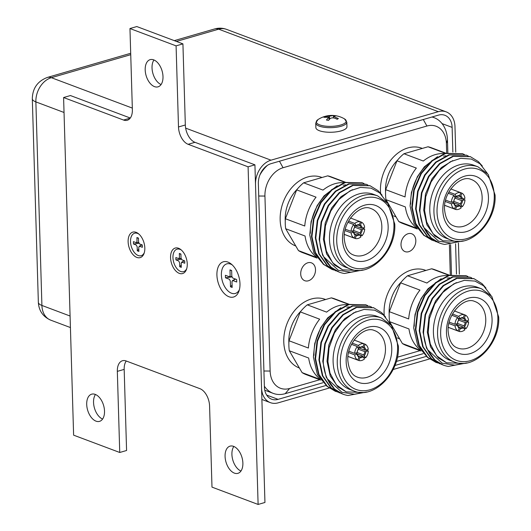 <?xml version="1.0" encoding="UTF-8"?>
<svg xmlns="http://www.w3.org/2000/svg" width="531" height="531" viewBox="0 0 531 531"><rect width="100%" height="100%" fill="white"/><g stroke="black" fill="none" stroke-linecap="round" stroke-linejoin="round"><path stroke-width="0.8" d="M300.705 273.936A9.531 7.062 110.6 0 0 304.761 280.707A9.531 7.062 110.6 0 0 315.514 269.642A9.531 7.062 110.6 0 0 311.465 262.865A9.531 7.062 110.6 0 0 300.705 273.936M401.011 244.857A9.531 7.062 110.6 0 0 405.067 251.628A9.531 7.062 110.6 0 0 415.819 240.563A9.531 7.062 110.6 0 0 411.764 233.786A9.531 7.062 110.6 0 0 401.011 244.857M450.295 274.919L449.399 244.665M446.677 152.901L446.398 143.45A24.207 17.928 110.6 0 0 426.911 126.026L283.063 167.73A24.207 17.928 110.6 0 0 264.936 196.058L270.133 371.043A24.207 17.928 110.6 0 0 289.614 388.473L319.748 379.738M431.968 117.006A31.541 23.364 -69.4 0 1 434.066 117.643A31.541 23.364 -69.4 0 1 447.48 140.065L447.852 152.636M450.587 244.599L451.476 274.653M423.18 353.673L396.299 361.465M322.875 382.751L285.207 393.67A31.541 23.364 -69.4 0 1 273.239 393.385A31.541 23.364 -69.4 0 1 264.372 386.229M397.374 357.23L420.048 350.652M259.938 174.891A31.541 23.364 -69.4 0 1 267.385 165.387M449.684 277.819A40.489 29.995 110.6 0 0 447.148 278.178M432.798 285.074A40.489 29.995 110.6 0 0 414.28 326.173M427.641 357.529L417.724 345.575L413.709 327.966L415.05 314.405L420.983 298.721L427.979 288.811L441.148 278.689M481.597 288.844L477.449 287.284A39.022 28.906 110.6 0 0 433.409 332.598A39.022 28.906 110.6 0 0 450.009 360.337L454.158 361.896A39.022 28.906 -69.4 0 1 437.557 334.158A39.022 28.906 -69.4 0 1 481.597 288.844L491.806 296.404L498.689 317.014C500.454 343.57 474.17 370.645 454.158 361.896M490.856 295.269L483.595 285.791L474.993 281.091L464.34 280.335L453.978 283.76L442.867 292.422L434.723 303.964L429.36 318.773L428.212 332.559L430.322 344.101L436.655 355.81L446.564 362.799L462.123 363.35M447.872 275.622A40.489 29.995 -69.4 0 0 426.937 283.036L407.562 275.762A40.489 29.995 110.6 0 0 400.593 282.824L419.968 290.099A40.489 29.995 -69.4 0 0 408.684 318.952L389.309 311.677A40.489 29.995 110.6 0 0 389.19 316.755A40.489 29.995 110.6 0 0 389.608 321.673L402.398 343.544A40.489 29.995 110.6 0 0 406.414 345.535L420.964 350.998M449.359 275.164L434.882 269.728A40.489 29.995 110.6 0 0 431.637 268.786L448.947 275.284M384.225 315.308A36.672 27.167 -69.4 0 1 384.086 312.859A36.672 27.167 -69.4 0 1 425.47 270.272A36.672 27.167 -69.4 0 1 425.915 270.445M401.204 282.08A33.081 24.506 110.6 0 0 389.137 312.898A33.081 24.506 110.6 0 0 389.19 314.067M443.272 365.096L434.896 360.045L426.519 348.13L423.074 332.247L425.052 314.79L432.115 298.402L443.153 285.572L456.448 278.231L473.778 278.622M463.324 363.323L454.835 365.162L442.21 363.197L427.641 349.737C425.178 344.453 423.818 338.685 423.552 332.426L425.537 314.969L432.599 298.581L443.637 285.751L456.925 278.41L474.017 278.709L482.009 283.62L485.965 288.061M435.778 362.281L427.209 357.157L418.833 345.243L415.388 329.359L417.366 311.903L424.428 295.515L435.466 282.684L448.761 275.343L466.092 275.735M437.723 362.945L436.017 362.374L427.687 357.336L419.311 345.429L415.866 329.539L417.844 312.082L424.913 295.694L435.944 282.864L449.239 275.523L466.331 275.821L467.99 276.518M439.622 363.722L431.053 358.598L422.676 346.69L419.231 330.806L421.209 313.343L428.271 296.962L439.31 284.125L452.604 276.784L469.935 277.175M441.566 364.392L431.53 358.777L423.154 346.869L419.709 330.986L421.687 313.529L428.756 297.141L439.787 284.304L453.082 276.963L470.174 277.268L471.833 277.959M451.841 315.268L457.649 317.452A8.781 6.505 -69.4 0 0 454.974 324.288L449.233 322.131M454.436 310.967L464.419 314.717A8.781 6.505 -69.4 0 0 458.711 316.376L452.498 314.04M465.528 315.168L464.393 318.069A5.682 4.208 -69.4 0 1 466.138 321.056L468.561 320.352A8.781 6.505 -69.4 0 0 465.528 315.168L464.413 314.744M458.678 320.14L465.149 322.576A4.952 3.671 110.6 0 1 463.875 325.822L457.457 323.406M457.589 324.932L462.813 326.897A4.952 3.671 110.6 0 1 460.105 327.68L459.003 327.269M457.556 324.773A4.952 3.671 110.6 0 0 458.996 327.235L459.189 328.098A5.682 4.208 -69.4 0 1 457.443 325.111L457.556 324.773L455.704 324.076M446.564 362.799L438.327 357.934L430.541 346.882L427.329 332.134L429.148 315.932L435.679 300.719L445.031 289.548L456.348 282.618M443.226 365.076L443.319 365.116A45.839 33.957 -69.4 0 0 448.337 366.43L466.988 362.892M457.649 317.452L458.784 320.001A4.952 3.671 110.6 0 0 457.51 323.246L457.397 323.591A5.682 4.208 -69.4 0 1 458.937 319.649M458.134 318.281L459.846 318.925L459.999 318.573A5.682 4.208 -69.4 0 1 463.284 317.618L462.554 318.135A4.952 3.671 110.6 0 0 459.846 318.925M458.711 316.376L459.999 318.573M464.419 314.717L463.284 317.618M462.421 318.122L463.663 318.587L464.393 318.069M466.138 321.056L465.103 321.049A4.952 3.671 110.6 0 0 463.663 318.587M458.246 318.474L465.103 321.049M465.149 322.576L468.607 321.879L466.298 321.009M468.607 321.879A8.781 6.505 -69.4 0 1 465.933 328.716L463.875 325.822M465.933 328.716L463.762 327.899M463.583 327.594A5.682 4.208 -69.4 0 1 460.297 328.55L459.162 331.45A8.781 6.505 -69.4 0 0 464.871 329.797L462.813 326.897M460.297 328.55L460.105 327.68M459.162 331.45L448.283 327.361M459.189 328.098L458.054 330.999L448.283 327.335M458.054 330.999A8.781 6.505 -69.4 0 1 455.021 325.815L457.443 325.111M455.021 325.815L448.894 323.518M454.974 324.288L457.397 323.591M466.185 322.576A5.682 4.208 -69.4 0 1 464.645 326.519M407.562 275.762L431.637 268.786M389.309 311.677L400.593 282.824M419.968 349.571A40.489 29.995 -69.4 0 1 408.983 328.948L389.608 321.673M420.492 350.341L402.398 343.544M399.704 338.937A36.672 27.167 -69.4 0 1 399.684 338.931A36.672 27.167 -69.4 0 1 397.321 337.869M443.319 365.116A45.839 33.957 -69.4 0 1 427.641 349.737M446.06 155.802A40.489 29.995 110.6 0 0 443.524 156.154M429.181 163.05A40.489 29.995 110.6 0 0 410.662 204.156M424.023 235.512L414.107 223.558L410.085 205.948L411.425 192.388L417.366 176.704L424.355 166.787L437.531 156.672M477.98 166.827L473.825 165.267A39.022 28.906 110.6 0 0 429.785 210.581A39.022 28.906 110.6 0 0 446.385 238.319L450.54 239.879A39.022 28.906 -69.4 0 1 433.94 212.141A39.022 28.906 -69.4 0 1 477.98 166.827L488.181 174.38L495.065 194.99C496.83 221.553 470.546 248.627 450.54 239.879M487.232 173.252L479.978 163.774L471.369 159.074L460.722 158.318L450.361 161.743L439.243 170.405L431.099 181.947L425.743 196.749L424.588 210.541L426.705 222.084L433.037 233.793L442.94 240.782L458.505 241.333M444.248 153.605A40.489 29.995 -69.4 0 0 423.313 161.019L403.945 153.744A40.489 29.995 110.6 0 0 396.976 160.807L416.344 168.081A40.489 29.995 -69.4 0 0 405.06 196.935L385.692 189.66A40.489 29.995 110.6 0 0 385.566 194.731A40.489 29.995 110.6 0 0 385.984 199.656L398.774 221.527A40.489 29.995 110.6 0 0 402.79 223.518L417.339 228.98M445.741 153.147L431.265 147.711A40.489 29.995 110.6 0 0 428.013 146.768L445.323 153.267M380.608 193.291A36.672 27.167 -69.4 0 1 380.462 190.841A36.672 27.167 -69.4 0 1 421.853 148.249A36.672 27.167 -69.4 0 1 422.298 148.421M397.58 160.057A33.081 24.506 110.6 0 0 385.513 190.881A33.081 24.506 110.6 0 0 385.566 192.049M439.655 243.079L431.278 238.021L422.895 226.113L419.45 210.23L421.435 192.773L428.497 176.385L439.535 163.548L452.824 156.214L470.161 156.605M459.7 241.306L451.211 243.145L438.593 241.18L424.017 227.719C421.554 222.436 420.194 216.668 419.935 210.409L421.913 192.952L428.975 176.564L440.013 163.734L453.308 156.393L470.4 156.691L478.391 161.603L482.34 166.044M432.161 240.264L423.585 235.133L415.209 223.226L411.764 207.342L413.742 189.886L420.811 173.498L431.842 160.667L445.137 153.326L462.468 153.718M434.099 240.928L424.07 235.319L415.687 223.405L412.248 207.521L414.226 190.065L421.289 173.677L432.327 160.847L445.615 153.505L462.713 153.804L464.366 154.501M436.004 241.705L427.428 236.58L419.052 224.673L415.607 208.783L417.585 191.326L424.654 174.938L435.685 162.108L448.98 154.767L466.311 155.158M437.942 242.368L427.913 236.76L419.536 224.852L416.092 208.968L418.07 191.505L425.132 175.124L436.17 162.287L449.465 154.946L466.557 155.244L468.216 155.941M448.224 193.251L454.032 195.435A8.781 6.505 -69.4 0 0 451.357 202.271L445.609 200.114M450.819 188.95L460.802 192.7A8.781 6.505 -69.4 0 0 455.094 194.353L448.874 192.023M461.91 193.151L460.775 196.052A5.682 4.208 -69.4 0 1 462.521 199.039L464.937 198.335A8.781 6.505 -69.4 0 0 461.91 193.151L460.789 192.726M455.054 198.123L461.525 200.552A4.952 3.671 110.6 0 1 460.258 203.804L453.839 201.388M453.965 202.915L459.196 204.88A4.952 3.671 110.6 0 1 456.481 205.663L455.386 205.251M453.939 202.756A4.952 3.671 110.6 0 0 455.372 205.218L455.565 206.081A5.682 4.208 -69.4 0 1 453.819 203.094L453.939 202.756L452.087 202.059M442.94 240.782L434.71 235.917L426.917 224.859L423.705 210.117L425.523 193.908L432.061 178.701L441.414 167.53L452.731 160.601M439.602 243.059L439.701 243.098A45.839 33.957 -69.4 0 0 444.712 244.413L463.364 240.875M454.032 195.435L455.16 197.983A4.952 3.671 110.6 0 0 453.892 201.229L453.773 201.568A5.682 4.208 -69.4 0 1 455.313 197.632M454.516 196.264L456.222 196.908L456.381 196.556A5.682 4.208 -69.4 0 1 459.667 195.6L458.937 196.118A4.952 3.671 110.6 0 0 456.222 196.908M455.094 194.353L456.381 196.556M460.802 192.7L459.667 195.6M458.797 196.098L460.045 196.57L460.775 196.052M462.521 199.039L461.479 199.032A4.952 3.671 110.6 0 0 460.045 196.57M454.629 196.457L461.479 199.032M461.525 200.552L464.983 199.862L462.674 198.992M464.983 199.862A8.781 6.505 -69.4 0 1 462.309 206.698L460.258 203.804M462.309 206.698L460.138 205.882M459.959 205.577A5.682 4.208 -69.4 0 1 456.673 206.532L455.538 209.433A8.781 6.505 -69.4 0 0 461.247 207.774L459.196 204.88M456.673 206.532L456.481 205.663M455.538 209.433L444.659 205.344M455.565 206.081L454.43 208.982L444.666 205.311M454.43 208.982A8.781 6.505 -69.4 0 1 451.396 203.798L453.819 203.094M451.396 203.798L445.277 201.495M451.357 202.271L453.773 201.568M462.567 200.559A5.682 4.208 -69.4 0 1 461.021 204.501M403.945 153.744L428.013 146.768M385.692 189.66L396.976 160.807M416.35 227.553A40.489 29.995 -69.4 0 1 405.359 206.931L385.984 199.656M416.868 228.323L398.774 221.527M396.086 216.92A36.672 27.167 -69.4 0 1 396.06 216.913A36.672 27.167 -69.4 0 1 393.703 215.845M439.701 243.098A45.839 33.957 -69.4 0 1 424.017 227.719M349.378 306.898A40.489 29.995 110.6 0 0 346.843 307.257M332.492 314.153A40.489 29.995 110.6 0 0 313.98 355.259M327.342 386.608L317.419 374.654L313.403 357.044L314.744 343.484L320.684 327.8L327.673 317.89L340.849 307.768M381.298 317.923L377.143 316.363A39.022 28.906 110.6 0 0 333.103 361.684A39.022 28.906 110.6 0 0 349.703 389.422L353.858 390.982A39.022 28.906 -69.4 0 1 337.258 363.237A39.022 28.906 -69.4 0 1 381.298 317.923L391.5 325.483L398.383 346.093C400.148 372.649 373.864 399.724 353.858 390.982M390.55 324.348L383.296 314.87L374.687 310.17L364.04 309.414L353.679 312.839L342.561 321.501L334.417 333.043L329.054 347.851L327.906 361.644L330.023 373.18L336.355 384.889L346.258 391.878L361.823 392.429M347.566 304.701A40.489 29.995 -69.4 0 0 326.631 312.122L307.263 304.84A40.489 29.995 110.6 0 0 300.294 311.903L319.662 319.184A40.489 29.995 -69.4 0 0 308.378 348.031L289.01 340.756A40.489 29.995 110.6 0 0 288.884 345.834A40.489 29.995 110.6 0 0 289.302 350.752L302.093 372.623A40.489 29.995 110.6 0 0 306.108 374.614L320.658 380.077M349.059 304.25L334.583 298.807A40.489 29.995 110.6 0 0 331.331 297.864L348.641 304.369M299.404 368.016A36.672 27.167 -69.4 0 1 299.378 368.01A36.672 27.167 -69.4 0 1 283.78 341.944A36.672 27.167 -69.4 0 1 325.171 299.351A36.672 27.167 -69.4 0 1 325.616 299.524M300.898 311.159A33.081 24.506 110.6 0 0 288.831 341.984A33.081 24.506 110.6 0 0 288.884 343.145M342.973 394.175L334.59 389.123L326.213 377.216L322.768 361.326L324.746 343.869L331.815 327.481L342.847 314.651L356.142 307.31L373.472 307.701M363.018 392.402L354.529 394.241L341.911 392.283L327.335 378.815C324.872 373.539 323.512 367.764 323.253 361.505L325.231 344.048L332.293 327.66L343.331 314.83L356.626 307.489L373.718 307.788L381.703 312.699L385.659 317.146M335.473 391.36L326.904 386.236L318.527 374.328L315.082 358.438L317.06 340.982L324.129 324.594L335.161 311.763L348.455 304.422L365.786 304.814M337.417 392.024L327.388 386.415L319.005 374.508L315.567 358.617L317.545 341.161L324.607 324.773L335.645 311.943L348.933 304.602L366.032 304.9L367.684 305.597M339.322 392.801L330.747 387.676L322.37 375.769L318.925 359.885L320.903 342.422L327.972 326.041L339.004 313.204L352.299 305.863L369.629 306.254M341.26 393.471L331.231 387.856L322.848 375.948L319.41 360.064L321.388 342.608L328.45 326.22L339.488 313.39L352.776 306.048L369.875 306.347L371.527 307.037M351.535 344.347L357.35 346.531A8.781 6.505 -69.4 0 0 354.675 353.367L348.927 351.21M354.137 340.052L364.12 343.796A8.781 6.505 -69.4 0 0 358.412 345.455L352.192 343.119M365.228 344.247L364.093 347.148A5.682 4.208 -69.4 0 1 365.839 350.135L368.255 349.431A8.781 6.505 -69.4 0 0 365.228 344.247L364.107 343.829M358.372 349.225L364.843 351.655A4.952 3.671 110.6 0 1 363.576 354.9L357.151 352.491M357.283 354.011L362.514 355.976A4.952 3.671 110.6 0 1 359.799 356.766L358.704 356.347M357.25 353.852A4.952 3.671 110.6 0 0 358.69 356.314L358.883 357.177A5.682 4.208 -69.4 0 1 357.137 354.197L357.25 353.852L355.405 353.161M346.258 391.878L338.028 387.013L330.236 375.961L327.023 361.213L328.842 345.011L335.38 329.797L344.732 318.627L356.049 311.697M342.92 394.161L343.019 394.194A45.839 33.957 -69.4 0 0 348.031 395.509L366.682 391.978M357.35 346.531L358.478 349.079A4.952 3.671 110.6 0 0 357.21 352.325L357.091 352.67A5.682 4.208 -69.4 0 1 358.631 348.728M357.834 347.36L359.54 348.004L359.699 347.652A5.682 4.208 -69.4 0 1 362.985 346.703L362.248 347.221A4.952 3.671 110.6 0 0 359.54 348.004M358.412 345.455L359.699 347.652M364.12 343.796L362.985 346.703M362.115 347.201L363.357 347.666L364.093 347.148M365.839 350.135L364.797 350.128A4.952 3.671 110.6 0 0 363.357 347.666M357.947 347.553L364.797 350.128M364.843 351.655L368.302 350.958L365.992 350.088M368.302 350.958A8.781 6.505 -69.4 0 1 365.627 357.794L363.576 354.9M365.627 357.794L363.456 356.985M363.277 356.673A5.682 4.208 -69.4 0 1 359.991 357.628L358.856 360.529A8.781 6.505 -69.4 0 0 364.565 358.876L362.514 355.976M359.991 357.628L359.799 356.766M358.856 360.529L347.978 356.44M358.883 357.177L357.748 360.078L347.978 356.414M357.748 360.078A8.781 6.505 -69.4 0 1 354.715 354.894L357.137 354.197M354.715 354.894L348.595 352.597M354.675 353.367L357.091 352.67M365.879 351.661A5.682 4.208 -69.4 0 1 364.339 355.597M307.263 304.84L331.331 297.864M289.01 340.756L300.294 311.903M319.669 378.649A40.489 29.995 -69.4 0 1 308.677 358.027L289.302 350.752M320.186 379.419L302.093 372.623M343.019 394.194A45.839 33.957 -69.4 0 1 327.335 378.815M345.761 184.881A40.489 29.995 110.6 0 0 343.225 185.239M328.875 192.136A40.489 29.995 110.6 0 0 310.356 233.235M323.718 264.591L313.801 252.637L309.779 235.027L311.126 221.467L317.06 205.782L324.056 195.873L337.225 185.75M377.674 195.906L373.525 194.346A39.022 28.906 110.6 0 0 329.485 239.66A39.022 28.906 110.6 0 0 346.086 267.398L350.234 268.958A39.022 28.906 -69.4 0 1 333.634 241.22A39.022 28.906 -69.4 0 1 377.674 195.906L387.882 203.466L394.765 224.075C396.524 250.632 370.24 277.706 350.234 268.958M386.926 202.331L379.672 192.853L371.063 188.153L360.416 187.397L350.055 190.821L338.937 199.483L330.793 211.026L325.437 225.834L324.288 239.62L326.399 251.163L332.731 262.872L342.641 269.861L358.199 270.412M343.942 182.684A40.489 29.995 -69.4 0 0 323.007 190.098L303.639 182.823A40.489 29.995 110.6 0 0 296.67 189.886L316.045 197.16A40.489 29.995 -69.4 0 0 304.761 226.014L285.386 218.739A40.489 29.995 110.6 0 0 285.266 223.816A40.489 29.995 110.6 0 0 285.685 228.735L298.475 250.605A40.489 29.995 110.6 0 0 302.491 252.597L317.04 258.059M345.435 182.226L330.959 176.79A40.489 29.995 110.6 0 0 327.713 175.847L345.024 182.345M295.78 245.999A36.672 27.167 -69.4 0 1 295.76 245.992A36.672 27.167 -69.4 0 1 280.156 219.92A36.672 27.167 -69.4 0 1 321.547 177.334A36.672 27.167 -69.4 0 1 321.992 177.507M297.274 189.142A33.081 24.506 110.6 0 0 285.207 219.96A33.081 24.506 110.6 0 0 285.26 221.128M339.349 272.157L330.972 267.106L322.596 255.192L319.151 239.308L321.129 221.852L328.191 205.464L339.229 192.634L352.524 185.292L369.855 185.684M359.401 270.385L350.905 272.224L338.287 270.259L323.711 256.798C321.255 251.515 319.894 245.747 319.629 239.488L321.607 222.031L328.669 205.643L339.707 192.813L353.002 185.472L370.094 185.77L378.085 190.682L382.041 195.123M331.855 269.343L323.286 264.219L314.903 252.305L311.465 236.421L313.443 218.964L320.505 202.576L331.543 189.746L344.831 182.405L362.169 182.797M333.8 270.007L332.094 269.436L323.764 264.398L315.387 252.49L311.943 236.6L313.921 219.144L320.983 202.756L332.021 189.925L345.316 182.584L362.407 182.883L364.067 183.58M335.698 270.783L327.129 265.659L318.746 253.752L315.308 237.868L317.286 220.405L324.348 204.023L335.386 191.187L348.675 183.845L366.012 184.237M337.643 271.454L327.607 265.839L319.231 253.931L315.786 238.047L317.764 220.591L324.826 204.203L335.864 191.366L349.159 184.025L366.251 184.33L367.91 185.02M347.918 222.33L353.726 224.513A8.781 6.505 -69.4 0 0 351.051 231.35L345.303 229.193M361.604 222.23L360.469 225.131A5.682 4.208 -69.4 0 1 362.215 228.118L364.638 227.414A8.781 6.505 -69.4 0 0 361.604 222.23L360.483 221.805A8.781 6.505 -69.4 0 0 354.788 223.438L348.575 221.102M354.788 223.438L356.075 225.635A5.682 4.208 -69.4 0 1 359.361 224.679L360.496 221.779L350.513 218.029M354.754 227.202L361.226 229.638A4.952 3.671 110.6 0 1 359.952 232.883L353.533 230.467M353.659 231.994L358.89 233.959A4.952 3.671 110.6 0 1 356.182 234.742L355.08 234.33M353.633 231.835A4.952 3.671 110.6 0 0 355.073 234.297L355.266 235.16A5.682 4.208 -69.4 0 1 353.52 232.173L353.633 231.835L351.781 231.138M342.641 269.861L334.404 264.996L326.611 253.944L323.399 239.196L325.218 222.993L331.756 207.78L341.108 196.609L352.425 189.68M339.302 272.137L339.395 272.177A45.839 33.957 -69.4 0 0 344.413 273.492L363.065 269.96M353.726 224.513L354.854 227.062A4.952 3.671 110.6 0 0 353.586 230.308L353.473 230.653A5.682 4.208 -69.4 0 1 355.013 226.71M354.21 225.343L355.923 225.987L356.075 225.635M359.361 224.679L358.631 225.197A4.952 3.671 110.6 0 0 355.923 225.987M358.498 225.184L359.739 225.648L360.469 225.131M362.215 228.118L361.18 228.111A4.952 3.671 110.6 0 0 359.739 225.648M354.323 225.536L361.18 228.111M361.226 229.638L364.684 228.941L362.368 228.071M364.684 228.941A8.781 6.505 -69.4 0 1 362.009 235.777L359.952 232.883M362.009 235.777L359.839 234.961M359.66 234.656A5.682 4.208 -69.4 0 1 356.374 235.611L355.239 238.512A8.781 6.505 -69.4 0 0 360.941 236.859L358.89 233.959M356.374 235.611L356.182 234.742M355.239 238.512L344.353 234.423M355.266 235.16L354.131 238.061L344.36 234.397M354.131 238.061A8.781 6.505 -69.4 0 1 351.097 232.877L353.52 232.173M351.097 232.877L344.971 230.58M351.051 231.35L353.473 230.653M362.261 229.638A5.682 4.208 -69.4 0 1 360.722 233.58M303.639 182.823L327.713 175.847M285.386 218.739L296.67 189.886M316.045 256.632A40.489 29.995 -69.4 0 1 305.053 236.01L285.685 228.735M316.569 257.402L298.475 250.605M339.395 272.177A45.839 33.957 -69.4 0 1 323.711 256.798M95.215 394.387A14.158 8.323 73.8 0 1 104.242 408.293A14.158 8.323 73.8 0 1 99.549 421.362A14.158 8.323 73.8 0 1 96.005 421.149A14.158 8.323 73.8 0 1 86.978 407.244A14.158 8.323 73.8 0 1 91.671 394.175A14.158 8.323 73.8 0 1 95.215 394.387M233.58 446.359A14.158 8.323 73.8 0 1 242.607 460.264A14.158 8.323 73.8 0 1 237.921 473.333A14.158 8.323 73.8 0 1 234.377 473.121A14.158 8.323 73.8 0 1 225.35 459.215A14.158 8.323 73.8 0 1 230.036 446.14A14.158 8.323 73.8 0 1 233.58 446.359M153.698 59.864A14.158 8.323 73.8 0 1 162.725 73.769A14.158 8.323 73.8 0 1 158.039 86.838A14.158 8.323 73.8 0 1 154.494 86.626A14.158 8.323 73.8 0 1 145.461 72.72A14.158 8.323 73.8 0 1 150.154 59.651A14.158 8.323 73.8 0 1 153.698 59.864M136.845 257.422A13.275 7.806 -106.2 0 0 144.074 253.387A13.275 7.806 -106.2 0 0 138.339 233.613A13.275 7.806 -106.2 0 0 136.102 232.326A13.275 7.806 -106.2 0 0 128.124 241.738A13.275 7.806 -106.2 0 0 136.845 257.422M179.279 273.359A13.275 7.806 -106.2 0 0 186.507 269.323A13.275 7.806 -106.2 0 0 180.772 249.55A13.275 7.806 -106.2 0 0 178.535 248.262A13.275 7.806 -106.2 0 0 170.557 257.674A13.275 7.806 -106.2 0 0 179.279 273.359M228.961 296.749A18.339 10.779 -106.2 0 0 238.943 291.174A18.339 10.779 -106.2 0 0 231.025 263.867A18.339 10.779 -106.2 0 0 227.932 262.082A18.339 10.779 -106.2 0 0 216.913 275.085A18.339 10.779 -106.2 0 0 228.961 296.749M185.332 124.984A14.669 8.622 -106.2 0 0 194.97 142.315L188.127 144.299A14.669 8.622 73.8 0 1 178.496 126.969L185.332 124.984L182.923 43.874L136.799 26.55L129.962 28.535L132.372 109.645A14.669 8.622 73.8 0 1 127.228 120.271A14.669 8.622 73.8 0 1 123.557 120.046L130.214 118.121M126.259 361.007A14.669 8.622 -106.2 0 0 124.174 369.384L117.331 371.368A14.669 8.622 73.8 0 1 122.475 360.741A14.669 8.622 73.8 0 1 126.146 360.967L199.941 388.685A14.669 8.622 73.8 0 1 209.579 406.016L211.988 487.126L258.112 504.45L248.09 166.82L254.926 164.836L264.949 502.465L258.112 504.45M161.079 84.542A14.158 8.323 73.8 0 1 152.941 73.577A14.158 8.323 73.8 0 1 153.95 59.963M240.961 471.037A14.158 8.323 73.8 0 1 232.824 460.072A14.158 8.323 73.8 0 1 233.832 446.458M102.589 419.065A14.158 8.323 73.8 0 1 94.458 408.1A14.158 8.323 73.8 0 1 95.467 394.487M194.97 142.315L254.926 164.836M188.127 144.299L248.09 166.82M182.923 43.874L176.086 45.858L178.496 126.969M129.962 28.535L176.086 45.858M130.287 118.021L70.437 95.547L63.594 97.531L123.557 120.046M124.174 369.384L126.577 450.5L119.74 452.478L73.617 435.161L63.594 97.531M117.331 371.368L119.74 452.478M239.375 289.734A15.406 9.054 73.8 0 1 228.682 291.546A15.406 9.054 73.8 0 1 221.381 275.018A15.406 9.054 73.8 0 1 232.16 264.85M235.598 279.12L232.857 280.56L236.733 282.014L236.653 279.518L232.784 278.065L231.821 276.332L231.649 270.505L229.983 269.887L231.655 270.764M229.983 269.887L230.155 275.708L229.279 276.751L225.403 275.29L225.476 277.786L231.921 276.943M231.828 276.498L229.279 276.751M225.476 277.786L229.352 279.246L230.315 280.979L230.487 286.8L232.08 285.14M230.487 286.8L232.147 287.424L231.974 281.603L232.857 280.56L232.412 280.567L235.465 279.074M345.064 129.245A15.552 5.058 178.3 0 1 327.654 132.199A15.552 5.058 178.3 0 1 315.872 127.652L315.739 123.066A15.552 5.058 178.3 0 0 327.521 127.613A15.552 5.058 178.3 0 0 344.931 124.659A15.552 5.058 178.3 0 0 346.823 122.143L346.955 126.73A15.552 5.058 178.3 0 1 345.064 129.245M329.778 119.09L329.293 116.196L325.105 116.561L325.417 117.092M325.105 116.561L323.917 117.298L328.722 117.324L326.439 120.019L328.623 120.345C330.289 117.464 333.143 117.112 337.178 119.296L338.366 118.559L333.501 116.475L335.844 115.838L333.66 115.512L333.216 117.842M333.66 115.512L329.293 116.196M186.746 268.567A11.695 6.876 73.8 0 1 178.622 270.279A11.695 6.876 73.8 0 1 172.96 257.635A11.695 6.876 73.8 0 1 181.383 250.061M184.343 260.748L182.06 262.221L184.781 263.243L184.708 260.887L181.987 259.865L181.025 258.132L180.905 254.037L179.339 253.453L180.918 254.429M179.339 253.453L179.458 257.542L178.575 258.584L175.854 257.562L175.927 259.918L181.31 259.188M181.058 258.464L178.575 258.584M175.927 259.918L178.648 260.94L179.611 262.672L179.73 266.761L181.23 265.102M179.73 266.761L181.297 267.352L181.177 263.263L182.06 262.221L181.562 262.261L184.244 260.708M144.313 252.63A11.695 6.876 73.8 0 1 136.188 254.342A11.695 6.876 73.8 0 1 130.526 241.698A11.695 6.876 73.8 0 1 138.949 234.125M141.91 244.811L139.626 246.284L142.348 247.307L142.275 244.95L139.553 243.928L138.591 242.196L138.472 238.1L136.905 237.516L138.485 238.492M136.905 237.516L137.025 241.605L136.142 242.647L133.42 241.625L133.493 243.981L138.876 243.251M138.624 242.528L136.142 242.647M133.493 243.981L136.215 245.003L137.177 246.736L137.297 250.824L138.797 249.165M137.297 250.824L138.863 251.415L138.744 247.327L139.626 246.284L139.129 246.324L141.81 244.771M442.051 123.597L452.127 127.387A17.019 12.605 110.6 0 0 444.885 115.287A17.019 12.605 110.6 0 0 438.427 115.134L271.102 163.648A17.019 12.605 110.6 0 0 258.358 183.56L264.398 387.112A17.019 12.605 110.6 0 0 271.64 399.206A17.019 12.605 110.6 0 0 278.098 399.358L266.675 395.071M426.167 356.434L394.905 365.494M325.861 385.513L278.098 399.358M452.127 127.387L452.857 152.065M455.585 243.809L456.481 274.082M455.737 152.158L454.974 126.557A20.682 15.319 110.6 0 0 446.179 111.855A20.682 15.319 110.6 0 0 438.327 111.669L218.686 29.178A15.99 9.399 -106.2 0 0 214.683 28.933L174.307 40.635M185.651 128.124L271.002 160.176A20.682 15.319 110.6 0 0 255.511 184.39L261.551 387.935A20.682 15.319 110.6 0 0 270.352 402.637A20.682 15.319 110.6 0 0 278.204 402.83L329.187 388.048M429.493 358.969L393.139 369.503M458.432 242.979L459.355 274.175M271.002 160.176L438.327 111.669M447.48 140.065L446.398 143.45M289.614 388.473L285.207 393.67M423.293 119.521L426.911 126.026M270.133 371.043L263.92 370.996M279.452 161.225L283.063 167.73M264.936 196.058L258.73 196.012M457.211 347.851A24.811 18.379 110.6 0 0 476.612 342.475A24.811 18.379 110.6 0 0 485.765 319.257A24.811 18.379 110.6 0 0 474.648 301.429C464.525 296.53 446.83 313.834 448.137 331.291C449.113 340.524 452.133 346.046 457.211 347.851M454.768 310.516A23.417 17.35 -69.4 0 1 454.735 311.08M448.576 327.474A23.417 17.35 -69.4 0 1 448.23 327.926M497.872 317.598A36.818 27.273 110.6 0 0 468.229 291.088A36.818 27.273 110.6 0 0 440.657 334.185A36.818 27.273 110.6 0 0 470.293 360.695A36.818 27.273 110.6 0 0 497.872 317.598M446.452 332.506A29.351 21.744 -69.4 0 1 468.442 298.143A29.351 21.744 -69.4 0 1 492.071 319.277A29.351 21.744 -69.4 0 1 470.088 353.639A29.351 21.744 -69.4 0 1 446.452 332.506M453.593 225.834A24.811 18.379 110.6 0 0 472.995 220.458A24.811 18.379 110.6 0 0 482.141 197.24A24.811 18.379 110.6 0 0 471.03 179.412C460.901 174.513 443.212 191.817 444.52 209.274C445.489 218.506 448.516 224.022 453.593 225.834M451.144 188.498A23.417 17.35 -69.4 0 1 451.111 189.063M444.958 205.457A23.417 17.35 -69.4 0 1 444.606 205.902M494.248 195.581A36.818 27.273 110.6 0 0 464.612 169.07A36.818 27.273 110.6 0 0 437.033 212.168A36.818 27.273 110.6 0 0 466.676 238.678A36.818 27.273 110.6 0 0 494.248 195.581M442.834 210.482A29.351 21.744 -69.4 0 1 464.817 176.126A29.351 21.744 -69.4 0 1 488.447 197.26A29.351 21.744 -69.4 0 1 466.464 231.616A29.351 21.744 -69.4 0 1 442.834 210.482M356.912 376.93A24.811 18.379 110.6 0 0 376.313 371.554A24.811 18.379 110.6 0 0 385.46 348.336A24.811 18.379 110.6 0 0 374.348 330.508C364.22 325.609 346.531 342.913 347.838 360.376C348.807 369.603 351.834 375.125 356.912 376.93M354.462 339.594A23.417 17.35 -69.4 0 1 354.429 340.159M348.276 356.553A23.417 17.35 -69.4 0 1 347.924 357.005M397.566 346.677A36.818 27.273 110.6 0 0 367.923 320.166A36.818 27.273 110.6 0 0 340.351 363.264A36.818 27.273 110.6 0 0 369.994 389.774A36.818 27.273 110.6 0 0 397.566 346.677M346.152 361.584A29.351 21.744 -69.4 0 1 368.136 327.222A29.351 21.744 -69.4 0 1 391.765 348.356A29.351 21.744 -69.4 0 1 369.782 382.718A29.351 21.744 -69.4 0 1 346.152 361.584M353.288 254.913A24.811 18.379 110.6 0 0 372.689 249.537A24.811 18.379 110.6 0 0 381.835 226.319A24.811 18.379 110.6 0 0 370.724 208.491C360.595 203.592 342.907 220.896 344.214 238.353C345.183 247.585 348.21 253.108 353.288 254.913M350.845 217.577A23.417 17.35 -69.4 0 1 350.812 218.141M344.652 234.536A23.417 17.35 -69.4 0 1 344.307 234.987M393.949 224.659A36.818 27.273 110.6 0 0 364.306 198.149A36.818 27.273 110.6 0 0 336.727 241.247A36.818 27.273 110.6 0 0 366.37 267.757A36.818 27.273 110.6 0 0 393.949 224.659M342.528 239.567A29.351 21.744 -69.4 0 1 364.512 205.205A29.351 21.744 -69.4 0 1 388.148 226.339A29.351 21.744 -69.4 0 1 366.164 260.701A29.351 21.744 -69.4 0 1 342.528 239.567M318.115 119.515A14.961 4.865 -1.7 0 0 317.903 119.654A14.961 4.865 -1.7 0 0 324.295 125.986A14.961 4.865 -1.7 0 0 344.38 123.471A14.961 4.865 -1.7 0 0 344.46 118.864L346.823 122.143M130.739 54.673L51.361 77.685A20.682 15.319 110.6 0 0 35.869 101.899L41.909 305.444A20.682 15.319 110.6 0 0 50.711 320.147C42.971 316.715 38.856 310.774 38.351 302.318A15.99 5.197 178.3 0 0 41.909 305.444L70.079 316.025M64.039 112.479L35.869 101.899A15.99 5.197 178.3 0 1 32.311 98.766L38.351 302.318M132.325 108.092L51.361 77.685A15.99 9.399 -106.2 0 0 47.359 77.44C37.582 81.157 32.564 88.265 32.311 98.766M214.683 28.933C218.679 27.798 222.628 27.944 226.538 29.364A20.682 15.319 110.6 0 0 218.686 29.178L176.418 41.431M264.75 390.199L273.239 393.385M432.188 116.939L434.066 117.643M473.539 278.529L474.017 278.709M465.853 275.642L466.331 275.821M469.696 277.082L470.174 277.268M435.539 362.188L436.017 362.374M439.383 363.635L439.86 363.815M469.915 156.512L470.4 156.691M462.229 153.625L462.713 153.804M466.072 155.065L466.557 155.244M431.915 240.171L432.4 240.351M435.759 241.618L436.243 241.797M373.233 307.608L373.718 307.788M365.547 304.721L366.032 304.9M369.39 306.168L369.875 306.347M335.234 391.274L335.718 391.453M339.077 392.714L339.561 392.894M369.616 185.591L370.094 185.77M361.93 182.704L362.407 182.883M365.773 184.144L366.251 184.33M331.616 269.25L332.094 269.436M335.459 270.697L335.937 270.876M344.46 118.864A24.99 24.99 0 0 0 317.903 119.654L315.739 123.066M329.233 119.667L328.722 117.324M333.295 117.862L333.501 116.475M130.699 53.279L47.359 77.44M226.538 29.364L446.179 111.855M50.711 320.147L70.424 327.554M261.889 399.465L270.352 402.637"/></g></svg>

